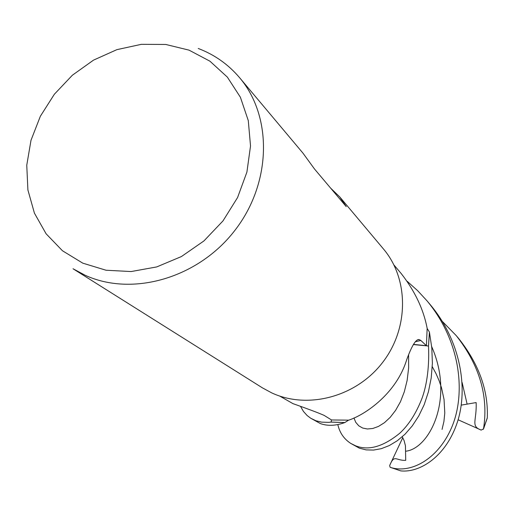 <?xml version="1.0" encoding="UTF-8"?>
<svg xmlns="http://www.w3.org/2000/svg" width="513" height="513" viewBox="0 0 513 513"><rect width="100%" height="100%" fill="white"/><g stroke="black" fill="none" stroke-linecap="round" stroke-linejoin="round"><path stroke-width="0.77" d="M350.648 443.347L359.478 448.221L366.154 449.888L373.496 450.081L381.3 448.676L389.29 445.566L397.286 440.744L405.046 434.203L412.253 425.918L418.723 416.037L424.206 404.642L428.393 391.906L431.196 378.055L432.382 363.307L431.811 347.929L429.413 332.065L428.483 346.025L413.35 344.563L428.522 346.025C429.599 370.617 425.752 388.251 421.981 398.383C416.165 413.26 408.79 424.847 399.858 433.139C383.346 446.663 368.635 450.901 355.727 445.861L350.648 443.347C343.89 438.891 339.619 432.632 337.836 424.572M310.705 418.223L320.368 423.565C327.538 426.168 335.669 425.848 344.768 422.597L331.116 422.058L331.443 419.91L331.109 422.103L328.66 422.353L321.664 422.148L315.905 420.756L310.705 418.223L307.107 415.504L303.472 411.458L300.701 406.681M279.739 396.081L292.929 403.622C308.069 408.97 318.451 412.882 324.075 415.357L331.539 419.967L348.744 420.153C365.724 414.555 396.517 393.189 406.713 359.671C411.843 345.647 415.998 338.952 419.179 339.587L420.865 340.465L426.406 345.717L427.156 328.282C423.539 309.345 414.908 291.121 401.262 273.621L393.965 264.997M330.661 188.156L339.773 196.96L383.423 248.927C409.008 279.027 409.066 328.487 382.486 362.62C356.112 396.908 307.768 409.707 271.73 392.894L262.38 387.834L73.013 268.748L85.222 275.295C132.386 296.969 197.883 278.219 234.582 230.779C271.569 183.551 272.858 116.714 239.545 77.636C228.259 64.369 214.492 54.647 198.236 48.472M339.773 196.96L346.237 206.624L314.533 169.034L302.926 153.098L239.545 77.636M189.041 50.146L209.926 61.182L227.362 77.123L240.398 97.252L248.286 120.593L250.524 145.981L246.907 172.092L237.577 197.531L222.988 220.904L203.917 240.943L181.41 256.558L156.696 266.933L131.116 271.55L106.044 270.236L82.773 263.156L62.471 250.767L46.106 233.793L34.422 213.151L27.894 189.919L26.759 165.237L30.998 140.293L40.354 116.259L54.359 94.238L72.359 75.231L93.52 60.13L116.874 49.652L141.351 44.33L165.795 44.464L189.041 50.146M413.452 344.396L426.406 345.717M429.413 332.065L427.169 328.474L429.413 332.065L428.483 346.025L413.363 344.55M345.121 422.385L348.545 420.173L345.121 422.385M344.845 422.552L331.116 422.058L331.443 419.91M344.768 422.597L331.109 422.103M429.458 332.142L428.522 346.025M442.43 321.504L456.224 335.598C479.572 365.288 488.665 396.389 483.502 428.9L481.175 430.08C470.357 426.091 476.91 420.775 476.141 402.57L461.258 405.123M487.158 418.364L487.286 417.864C488.414 390.605 478.975 364.275 458.975 338.875L456.224 335.598M407.194 281.304L417.62 290.659L427.04 300.855C462.066 343.152 465.612 395.715 451.408 428.047C437.429 460.225 409.669 474.025 390.143 467.285L389.668 465.676L389.925 464.925C394.587 454.088 395.824 460.783 405.719 460.341L405.443 445.791L404.116 440.641L402.275 436.787M400.659 470.857L400.807 470.896C420.211 472.915 446.188 456.172 457.365 422.161C468.42 388.476 460.661 340.946 430.292 304.728L427.04 300.855M389.925 464.925L402.776 437.666M481.168 430.08L458.103 419.769M415.28 341.786L420.865 340.465M487.286 417.864L483.502 428.9M400.807 470.896L390.143 467.285M353.951 417.96L355.74 422.308L358.747 425.79L362.64 428.034L367.372 428.983L372.791 428.49L378.479 426.412L384.442 422.693L390.213 417.332L395.594 410.355L400.461 401.737L404.321 391.752L407.142 380.402L408.637 367.93L408.605 354.663M467.08 403.949L462.123 382.518M405.777 451.209C429.009 448.824 454.948 399.415 431.677 346.576M417.306 339.997L419.179 339.587M432.267 366.667L436.018 373.618L439.096 380.659L441.501 387.732L444.053 399.492L444.784 413.036L443.912 421.519L442.046 429.426M400.736 470.883L390.104 467.272M483.406 429.253L487.254 418.159"/></g></svg>
